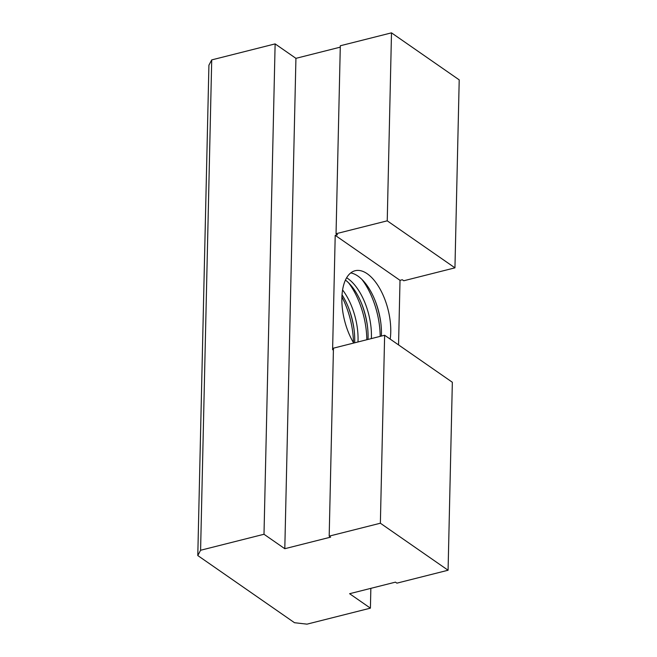 <?xml version="1.0" encoding="UTF-8"?>
<svg xmlns="http://www.w3.org/2000/svg" width="657" height="657" viewBox="0 0 657 657"><rect width="100%" height="100%" fill="white"/><g stroke="black" fill="none" stroke-linecap="round" stroke-linejoin="round"><path stroke-width="0.99" d="M357.983 341.969A45.694 22.437 75.8 0 0 358.049 340.26A45.694 22.437 75.8 0 0 342.584 289.942M342.026 294.788A45.694 22.437 -104.2 0 1 349.064 309.143A45.694 22.437 -104.2 0 1 353.926 328.41A45.694 22.437 -104.2 0 1 354.698 341.106A45.694 22.437 -104.2 0 1 354.64 342.814M371.353 338.593A45.694 22.437 75.8 0 0 371.419 336.885A45.694 22.437 75.8 0 0 346.633 277.788M345.434 280.087A45.694 22.437 -104.2 0 1 362.434 305.768A45.694 22.437 -104.2 0 1 367.296 325.043A45.694 22.437 -104.2 0 1 368.068 337.731A45.694 22.437 -104.2 0 1 368.01 339.439M353.712 343.044A45.694 22.437 -104.2 0 1 341.878 298.064A45.694 22.437 -104.2 0 1 355.133 270.725A45.694 22.437 -104.2 0 1 390.751 332.007A45.694 22.437 -104.2 0 1 390.192 339.102M350.739 272.926A45.694 22.437 -104.2 0 1 375.804 302.392A45.694 22.437 -104.2 0 1 380.666 321.667A45.694 22.437 -104.2 0 1 381.438 334.356A45.694 22.437 -104.2 0 1 381.38 336.064M333.419 349.54L332.606 349.746L335.21 235.329L337.501 234.746L336.047 233.736L387.236 220.826L454.948 267.842L403.759 280.761L402.306 279.751L400.014 280.325L398.553 344.909M448.082 570.235L452.344 382.259L384.632 335.242L333.452 348.161L329.182 536.137L380.37 523.218L448.082 570.235L396.894 583.153L395.448 582.143L349.606 593.706L370.408 608.152L307 624.15L294.517 622.721L197.79 555.551L200.59 550.262L263.999 534.264L284.801 548.71L330.635 537.139L329.182 536.137M384.632 335.242L380.37 523.218M400.014 280.325L335.21 235.329M336.047 233.736L340.31 45.768L391.498 32.85L387.236 220.826M454.948 267.842L459.21 79.867L391.498 32.85M340.285 47.148L295.929 58.342L275.127 43.896L211.718 59.902L208.918 65.183L197.79 555.551M211.718 59.902L200.59 550.262M370.408 608.152L370.852 588.352M284.801 548.71L295.929 58.342M263.999 534.264L275.127 43.896M353.45 342.593A54.26 26.641 75.8 0 0 341.911 296.882M380.189 336.368A54.26 26.641 75.8 0 0 361.958 279.455M366.82 339.735A54.26 26.641 75.8 0 0 348.588 282.83M367.411 325.929A54.26 26.641 75.8 0 0 362.114 304.93M380.781 322.554A54.26 26.641 75.8 0 0 375.484 301.555M354.041 329.297A54.26 26.641 75.8 0 0 348.744 308.305"/></g></svg>
